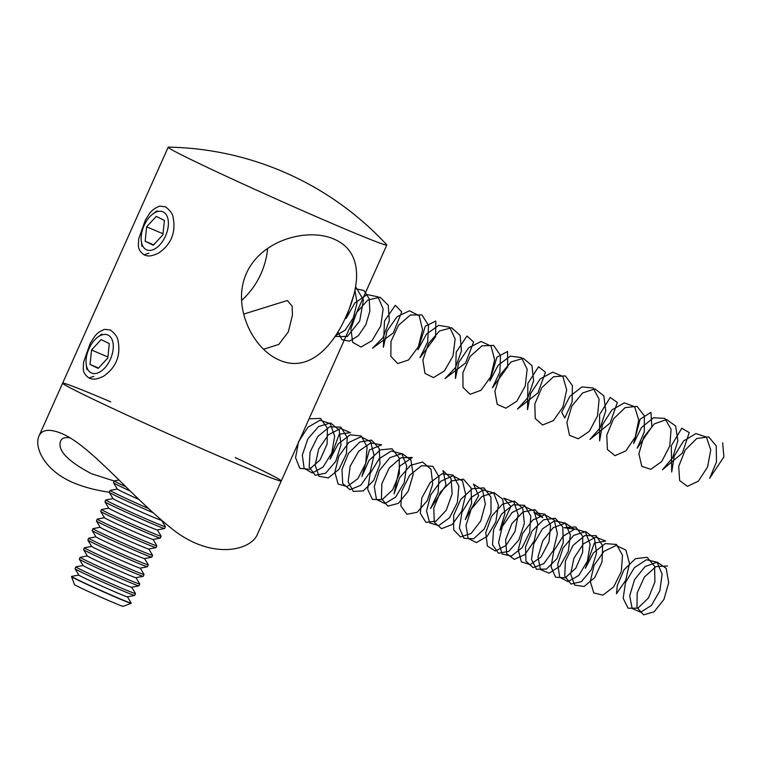 <?xml version="1.0" encoding="UTF-8"?>
<svg xmlns="http://www.w3.org/2000/svg" width="762" height="762" viewBox="0 0 762 762"><rect width="100%" height="100%" fill="white"/><g stroke="black" fill="none" stroke-linecap="round" stroke-linejoin="round"><path stroke-width="1.14" d="M233.924 462.582A119.758 3.134 24.1 0 0 281.273 480.955A119.758 3.134 -155.9 0 1 170.678 434.921A119.758 3.134 -155.9 0 1 62.636 383.162A119.758 3.134 24.1 0 0 120.51 412.099A119.758 3.134 24.1 0 0 233.924 462.582M339.461 226.647A119.758 3.134 24.1 0 0 386.81 245.021A119.758 3.134 24.1 0 0 386.686 244.754A304.838 304.838 0 0 0 168.459 147.142A119.758 3.134 24.1 0 0 168.173 147.228A119.758 3.134 24.1 0 0 226.047 176.165A119.758 3.134 24.1 0 0 339.461 226.647M333.908 239.058L336.128 240.078C361.931 252.593 360.874 283.674 346.453 315.554C331.851 348.901 307.591 372.332 279.692 360.255L277.435 359.226C251.46 346.653 232.048 305.419 246.364 273.491C261.014 240.106 307.076 227.428 333.908 239.058M88.935 378C81.439 372.266 83.553 368.494 83.572 362.255L90.173 343.452C94.269 337.442 95.069 333.213 104.499 329.327L110.414 330.022C115.262 333.842 117.805 337.442 118.043 340.833C120.901 355.787 116.053 367.598 103.518 376.266C94.326 380.6 91.821 379.038 88.935 378L93.793 376.342M144.037 254.813C136.541 249.069 138.655 245.307 138.674 239.068L145.285 220.256C149.371 214.255 150.171 210.017 159.601 206.14L165.516 206.835C170.374 210.655 172.917 214.255 173.145 217.646C176.003 232.6 171.164 244.412 158.629 253.07C149.428 257.413 146.923 255.851 144.037 254.813L148.895 253.155M243.688 314.096L287.331 300.504L292.103 306.124L292.465 315.058L288.331 331.861L278.787 344.443L263.566 349.215M267.595 248.469A66.408 54.245 -63.8 0 1 241.592 300.428M114.252 481.06L91.459 473.697C67.38 461.01 57.112 450.085 60.655 440.912C61.865 438.15 64.875 437.102 69.675 437.788M235.268 457.562A119.758 3.134 -155.9 0 1 281.273 480.955L257.546 533.991C251.212 550.897 210.15 560.832 170.097 527.275C129.702 494.871 89.287 444.16 60.693 433.111C49.092 428.587 41.834 429.616 38.91 436.197C34.3 446.503 43.072 469.906 73.609 482.851C84.049 487.175 95.936 490.299 109.271 492.214M168.173 147.228L62.636 383.162A119.758 3.134 -155.9 0 1 109.985 401.536A119.758 3.134 -155.9 0 1 110.738 401.85M101.156 339.585L91.535 350.006L90.04 364.427L98.174 368.427L107.794 358.016L109.28 343.595L101.156 339.585M91.221 372.885A20.688 11.916 -67 0 0 112.833 351.377A20.688 11.916 -67 0 0 97.669 337.223A20.688 11.916 -67 0 0 86.192 364.217A20.688 11.916 -67 0 0 91.221 372.885M107.899 356.968L91.535 350.006M98.536 368.036L90.04 364.427M156.258 216.398L146.637 226.819L145.151 241.24L153.276 245.24L162.897 234.829L164.392 220.409L156.258 216.398M146.323 249.698A20.688 11.916 -67 0 0 167.945 228.19A20.688 11.916 -67 0 0 152.781 214.036A20.688 11.916 -67 0 0 141.294 241.03A20.688 11.916 -67 0 0 146.323 249.698M163.011 233.782L146.637 226.819M153.638 244.85L145.151 241.24M119.12 479.955L114.367 480.87A32.661 0.857 24.1 0 0 114.329 480.889A32.661 0.857 24.1 0 0 126.149 486.928M114.329 480.889L113.509 482.727A32.661 0.857 24.1 0 0 113.519 482.765A32.661 0.857 24.1 0 0 130.378 491.119M161.554 520.37A26.622 0.695 24.1 0 1 126.873 505.492A26.622 0.695 24.1 0 1 113.024 498.634L109.242 492.319A32.661 0.857 24.1 0 0 109.242 492.319L110.061 490.442A32.661 0.857 24.1 0 1 110.09 490.423L117.281 489.042A26.622 0.695 24.1 0 0 131.15 495.938A26.622 0.695 24.1 0 0 138.836 499.443M110.061 490.442A32.661 0.857 24.1 0 0 127.054 498.891A32.661 0.857 24.1 0 0 148.18 508.387M109.242 492.319A32.661 0.857 24.1 0 0 126.225 500.739A32.661 0.857 24.1 0 0 152.667 512.54M113.005 498.596L105.813 499.977A32.661 0.857 24.1 0 0 105.785 499.996A32.661 0.857 24.1 0 0 122.777 508.444A32.661 0.857 24.1 0 0 165.411 526.666A32.661 0.857 24.1 0 0 165.402 526.628L161.744 520.532M105.785 499.996L104.956 501.844A32.661 0.857 24.1 0 0 104.966 501.882A32.661 0.857 24.1 0 0 121.949 510.292A32.661 0.857 24.1 0 0 164.554 528.533A32.661 0.857 24.1 0 0 164.592 528.514L165.411 526.666M104.966 501.882L108.747 508.197A26.622 0.695 24.1 0 0 122.596 515.055A26.622 0.695 24.1 0 0 157.324 529.923L164.554 528.533M108.728 508.149L101.546 509.53A32.661 0.857 24.1 0 0 101.508 509.549A32.661 0.857 24.1 0 0 118.501 518.008A32.661 0.857 24.1 0 0 161.134 536.229A32.661 0.857 24.1 0 0 161.125 536.191L157.372 529.914M101.508 509.549L100.689 511.397A32.661 0.857 24.1 0 0 100.689 511.435A32.661 0.857 24.1 0 0 117.672 519.846A32.661 0.857 24.1 0 0 160.277 538.086A32.661 0.857 24.1 0 0 160.315 538.067L161.134 536.229M100.689 511.435L104.48 517.75A26.622 0.695 24.1 0 0 118.32 524.608A26.622 0.695 24.1 0 0 153.048 539.477L160.277 538.086M104.451 517.712L97.269 519.093A32.661 0.857 24.1 0 0 97.231 519.112A32.661 0.857 24.1 0 0 114.224 527.561A32.661 0.857 24.1 0 0 156.858 545.783A32.661 0.857 24.1 0 0 156.858 545.744L153.095 539.467M97.231 519.112L96.412 520.951A32.661 0.857 24.1 0 0 96.422 520.989A32.661 0.857 24.1 0 0 113.405 529.399A32.661 0.857 24.1 0 0 156 547.64A32.661 0.857 24.1 0 0 156.039 547.621L156.858 545.783M96.422 520.989L100.203 527.304A26.622 0.695 24.1 0 0 114.043 534.162A26.622 0.695 24.1 0 0 148.771 549.031L156 547.64M100.174 527.266L92.993 528.647A32.661 0.857 24.1 0 0 92.964 528.666A32.661 0.857 24.1 0 0 109.947 537.115A32.661 0.857 24.1 0 0 152.59 555.336A32.661 0.857 24.1 0 0 152.581 555.298L148.819 549.021M92.964 528.666L92.135 530.504A32.661 0.857 24.1 0 0 92.145 530.543A32.661 0.857 24.1 0 0 109.128 538.963A32.661 0.857 24.1 0 0 151.733 557.203A32.661 0.857 24.1 0 0 151.762 557.184L152.59 555.336M92.145 530.543L95.926 536.858A26.622 0.695 24.1 0 0 109.776 543.716A26.622 0.695 24.1 0 0 144.504 558.594L151.733 557.203M95.907 536.819L88.716 538.201A32.661 0.857 24.1 0 0 88.687 538.22A32.661 0.857 24.1 0 0 105.68 546.668A32.661 0.857 24.1 0 0 148.314 564.899A32.661 0.857 24.1 0 0 148.304 564.861L144.542 558.584M88.687 538.22L87.859 540.067A32.661 0.857 24.1 0 0 87.868 540.106A32.661 0.857 24.1 0 0 104.851 548.516A32.661 0.857 24.1 0 0 147.457 566.757A32.661 0.857 24.1 0 0 147.485 566.737L148.314 564.899M83.591 549.659A32.661 0.857 24.1 0 0 100.574 558.07A32.661 0.857 24.1 0 0 143.18 576.31L135.95 577.701A26.622 0.695 24.1 0 1 101.222 562.832A26.622 0.695 24.1 0 1 87.382 555.974L83.591 549.659A32.661 0.857 24.1 0 0 83.591 549.659L84.411 547.783A32.661 0.857 24.1 0 1 84.449 547.754L91.63 546.383A26.622 0.695 24.1 0 0 105.499 553.279A26.622 0.695 24.1 0 0 140.227 568.147L147.457 566.757M84.411 547.783A32.661 0.857 24.1 0 0 101.403 556.231A32.661 0.857 24.1 0 0 144.037 574.453A32.661 0.857 24.1 0 0 144.028 574.415L140.275 568.138M143.18 576.31A32.661 0.857 24.1 0 0 143.218 576.291L144.037 574.453M87.354 555.936L80.172 557.317A32.661 0.857 24.1 0 0 80.134 557.336A32.661 0.857 24.1 0 0 97.126 565.785A32.661 0.857 24.1 0 0 139.76 584.006A32.661 0.857 24.1 0 0 139.76 583.968L135.998 577.691M80.134 557.336L79.315 559.175A32.661 0.857 24.1 0 0 79.324 559.213A32.661 0.857 24.1 0 0 96.307 567.623A32.661 0.857 24.1 0 0 138.903 585.873A32.661 0.857 24.1 0 0 138.941 585.845L139.76 584.006M79.324 559.213L83.106 565.528A26.622 0.695 24.1 0 0 96.945 572.386A26.622 0.695 24.1 0 0 131.674 587.254L138.903 585.873M83.077 565.49L75.895 566.871A32.661 0.857 24.1 0 0 75.857 566.89A32.661 0.857 24.1 0 0 92.85 575.339A32.661 0.857 24.1 0 0 135.493 593.56A32.661 0.857 24.1 0 0 135.484 593.522L131.721 587.245M75.857 566.89L75.038 568.728A32.661 0.857 24.1 0 0 75.047 568.766A32.661 0.857 24.1 0 0 92.031 577.186A32.661 0.857 24.1 0 0 134.636 595.427A32.661 0.857 24.1 0 0 134.664 595.408L135.493 593.56M75.047 568.766L78.829 575.081A26.622 0.695 24.1 0 0 92.669 581.939A26.622 0.695 24.1 0 0 127.397 596.817L134.636 595.427M78.81 575.043L71.618 576.424A32.661 0.857 24.1 0 0 71.59 576.443A32.661 0.857 24.1 0 0 88.582 584.902A32.661 0.857 24.1 0 0 128.321 602.218A32.661 0.857 24.1 0 0 131.216 603.123A32.661 0.857 24.1 0 0 131.207 603.085L127.445 596.808M131.112 603.323A32.661 0.857 24.1 0 1 128.235 602.409A32.661 0.857 24.1 0 1 94.955 588.045A32.661 0.857 24.1 0 1 71.504 576.663A32.661 0.857 24.1 0 0 71.504 576.663L74.552 584.635A26.622 0.695 24.1 0 0 93.669 593.912A26.622 0.695 24.1 0 0 120.796 605.619A26.622 0.695 24.1 0 0 123.139 606.361L131.112 603.323A32.661 0.857 24.1 0 0 131.131 603.313L131.216 603.123M347.996 311.963L345.062 318.573M354.949 290.046L357.016 302.99L353.254 318.002L345.11 330.241L335.442 335.785M355.587 286.664L363.436 299.952L359.693 321.04L347.339 336.49L334.966 336.499M355.216 288.712L363.893 290.465L369.199 298.685L369.856 311.201L365.827 324.726L358.359 335.671L349.596 341.147L342.052 339.747L337.909 331.918M353.73 295.18L346.119 318.478L354.825 303.028L367.084 294.57L377.971 296.828L383.162 308.962L380.724 325.945L372.008 340.671L361.007 347.005L352.692 342.376L350.901 328.889L356.692 312.391L367.884 300.028L380.019 297.19L388.239 305.21L389.325 320.792L383.124 337.442L372.561 348.196L393.297 332.946L401.726 311.877L395.354 305.305L384.496 320.973L383.381 347.339L387.058 330.975L397.078 316.735L409.47 310.791L419.252 315.811L422.567 329.784L418.3 346.881L408.546 359.959L397.764 363.588L390.83 356.34L390.982 341.433L398.459 325.326L410.366 314.992L421.938 314.963L428.549 325.364L427.682 341.909L419.995 357.673L435.588 336.775L435.845 321.04L425.339 326.165L417.976 349.739L426.472 334.147L438.683 325.345L449.704 327.203L455.152 339.042L452.999 355.968L444.446 370.894L433.445 377.609L424.958 373.38L422.891 360.121L428.415 343.605L439.483 330.984L451.675 327.746L460.105 335.394L461.477 350.806L455.505 367.551L445.018 378.619L465.582 362.979L473.621 342.043L466.963 336.013L456.19 352.158L455.447 378.523L458.848 362.217L468.697 347.777L481.089 341.471L491.042 346.1L494.633 359.826L490.623 376.933L481.003 390.277L470.173 394.297L463.02 387.42L462.896 372.685L470.135 356.492L481.965 345.853L493.633 345.415L500.491 355.492L499.901 371.923L492.414 387.848L507.683 366.808L507.559 351.463L496.938 357.159L489.842 381L498.129 365.284L510.283 356.14L521.437 357.588L527.142 369.132L525.256 385.991L516.884 401.117L505.882 408.203L497.224 404.355L494.881 391.344L500.148 374.828L511.083 361.94L523.323 358.311L531.962 365.598L533.619 380.829L527.876 397.65L517.484 409.032L537.867 393.011L545.497 372.218L538.572 366.741L527.895 383.353L527.523 409.708L530.647 393.468L540.315 378.838L552.698 372.161L562.832 376.39L566.69 389.868L562.937 406.984L553.46 420.576L542.582 424.996L535.229 418.481L534.819 403.936L541.82 387.668L553.555 376.723L565.328 375.885L572.414 385.629L572.11 401.936L564.823 418.005L561.718 412.261L569.786 396.421L581.882 386.944L593.16 387.991L599.113 399.231L597.503 416.014L589.321 431.33L578.32 438.779L569.49 435.331L566.88 422.567L571.891 406.051L582.682 392.925L594.97 388.896L603.809 395.811L605.742 410.851L600.246 427.739L589.94 439.426L610.133 423.034L617.372 402.412L610.181 397.478L599.599 414.557L599.608 440.874L602.456 424.72L611.943 409.908L624.316 402.86L634.613 406.698L638.737 419.929L635.251 437.026L625.907 450.866L614.991 455.676L607.438 449.532L606.752 435.188L613.515 418.852L625.154 407.613L637.013 406.365L644.338 415.776L644.3 431.959L637.232 448.161L651.834 426.882L650.958 412.347L640.156 419.186L633.603 443.513L641.452 427.568L653.482 417.767L664.874 418.405L671.084 429.33L669.75 446.037L661.749 461.524L650.767 469.344L641.775 466.287L638.899 453.79L643.642 437.274L654.291 423.91L666.607 419.5L675.656 426.034L677.866 440.874L672.608 457.829L662.397 469.811L682.4 453.057L689.229 432.606L681.79 428.225L671.312 445.76L671.703 472.04L674.275 455.981L683.571 440.988L695.925 433.578L706.374 437.026L710.775 449.98L707.555 467.068L698.363 481.146L687.41 486.337L679.656 480.574L678.685 466.43L685.209 450.047L696.754 438.512L708.689 436.855L716.242 445.922L716.49 461.972L709.632 478.298L723.9 456.933L722.652 442.808M309.058 418.843L320.516 418.395L327.374 428.111L327.098 444.113L320.069 459.962L309.458 469.287L299.885 468.382L295.561 457.733L298.523 441.827L307.848 427.301L319.983 420.224L330.241 423.615L334.689 436.207L331.794 452.952L323.002 467.116L312.21 472.992L304.124 468.316L302.323 455.105L307.829 438.893L318.659 426.453L330.67 422.996L339.195 430.054L341.033 444.856L335.709 461.458L325.669 473.164L315.325 475.307L309.182 467.116L310.039 452.076L317.83 436.464L329.632 426.796L340.89 427.158L347.262 437.512L346.424 453.742L338.995 469.316L328.298 477.955L318.992 476.25L315.173 465.01L318.687 448.97L328.365 434.816L340.528 428.463L350.463 432.645L339.233 434.197L330.06 459.2L338.271 443.817L350.206 434.807L361.226 435.969L367.113 446.951L365.722 463.372L357.911 478.622L347.148 486.556L338.128 484.06L334.832 472.259L338.88 456.124L348.901 442.37L361.055 436.769L370.646 441.722L374.028 455.324L370.084 472.116L360.702 485.337L350.025 489.68L342.69 483.499L341.995 469.43L348.491 453.361L359.797 441.998L371.57 440.122L379.247 448.608L379.971 464.106L373.713 480.384L363.331 490.88L353.349 491.414L348.139 481.889L350.11 466.325L358.74 451.218L370.77 442.884L381.543 444.846L369.437 449.971L361.893 476.564L368.865 460.629L380.371 449.847L391.982 448.77L399.212 457.952L399.374 473.745L392.687 489.795L382.162 499.653L372.399 499.386L367.675 489.223L370.199 473.45L379.228 458.657L391.325 451.009L401.822 453.771L406.689 465.925L404.212 482.613L395.678 497.1L384.877 503.587L376.504 499.52L374.266 486.689L379.371 470.468L389.992 457.629L402.06 453.552L410.909 460.019L413.185 474.507L408.242 491.195L398.383 503.358L387.915 506.13L381.419 498.5L381.838 483.699L389.268 467.925L400.945 457.762L412.375 457.476L399.726 466.134L394.049 493.871L399.659 477.669L410.556 465.334L422.539 462.029L430.987 469.24L432.711 484.118L427.282 500.691L417.214 512.283L406.898 514.264L400.85 505.93L401.822 490.833L409.689 475.259L421.519 465.725L432.73 466.249L439.017 476.736L438.064 493.004L430.559 508.511L446.084 485.003L442.998 470.573L451.018 478.507L452.19 493.738L446.294 510.169L436.035 521.16L425.901 522.332L420.31 513.331L421.843 497.957L430.139 482.632L442.093 473.754L453.066 475.078L458.857 486.185L457.352 502.634L449.466 517.808L438.693 525.609L429.73 522.942L426.539 511.035L430.701 494.881L440.779 481.222L452.933 475.764L462.458 480.879L465.725 494.576L461.677 511.369L452.247 524.485L441.579 528.676L434.33 522.332L433.749 508.187L440.341 492.138L451.695 480.898L463.429 479.174L471.011 487.813L471.621 503.368L465.287 519.608L478.65 495.662L473.44 484.137L482.603 490.014L485.318 504.158L480.765 520.913L471.087 533.505L460.524 536.915L453.685 529.847L453.657 515.322L460.724 499.415L472.269 488.766L483.841 487.842L490.966 497.157L491.023 513.007L484.241 529.009L473.697 538.734L463.982 538.305L459.362 528.018L462.001 512.207L471.097 497.481L483.213 489.976L493.643 492.9L498.405 505.168L495.824 521.875L487.223 536.277L476.421 542.611L468.125 538.391L466.001 525.456L471.202 509.235L481.879 496.5L493.938 492.576L502.701 499.196L504.873 513.769L499.824 530.428L510.883 506.539L503.758 498.177L513.883 501.891L518.122 514.702L515.007 531.466L506.092 545.449L495.31 551.021L487.366 546.03L485.794 532.638L491.5 516.446L502.444 504.206L514.407 501.072L522.77 508.425L524.38 523.38L518.855 539.925L508.749 551.402L498.462 553.212L492.509 544.744L493.595 529.59L501.558 514.064L513.417 504.663L524.58 505.349L530.762 515.96L529.695 532.276L522.113 547.716L511.378 556.069L502.187 554.041L498.577 542.573L502.31 526.485L512.131 512.493L524.294 506.444L534.095 510.94L537.791 524.256L534.152 541.049L524.942 554.565L514.217 559.375L506.654 553.622L505.625 539.791L511.835 523.675L523.008 511.978L534.857 509.626L542.792 517.703L533.981 512.693L544.906 514.188L550.593 525.418L548.983 541.896L541.01 557.003L530.238 564.652L521.341 561.832L518.255 549.812L522.513 533.648L532.667 520.075L544.811 514.769L554.26 520.036L557.422 533.829L553.269 550.612L543.782 563.632L533.143 567.661L525.971 561.175L525.494 546.945L532.19 530.923L543.582 519.798L555.288 518.246L562.785 527.018L563.28 542.639L556.851 558.822L546.402 569.062L536.505 569.271L531.495 559.489L533.695 543.839L542.487 528.847L554.546 520.789L565.204 523.084L570.376 534.895L568.223 551.517L559.899 566.252L549.097 573.176L540.525 569.566L537.972 557.032L542.763 540.82L553.212 527.695L565.318 523.151L574.396 529.18L564.156 527.675L575.691 526.913L582.73 536.372L582.673 552.269L575.805 568.223L565.242 577.815L555.574 577.215L551.05 566.814L553.803 550.964L562.975 536.305L575.1 528.942L585.473 532.028L590.131 544.411L587.435 561.127L578.768 575.453L567.976 581.635L559.737 577.253L557.727 564.223L563.032 548.011L573.767 535.362L585.807 531.6L594.493 538.372L596.551 553.022L591.407 569.671L581.454 581.606L571.052 584.054L564.737 576.139L565.375 561.213L572.986 545.516L584.73 535.61L596.074 535.648L602.637 545.763L602.018 561.908L594.741 577.586L584.073 586.502L574.662 585.102L570.643 574.1L573.948 558.108L583.482 543.801L595.646 537.162L605.704 541.039L594.331 543.087L585.368 568.338L593.427 552.869L605.304 543.592L616.42 544.449L622.506 555.184L621.325 571.538L613.667 586.911L602.923 595.132L593.788 592.941L590.283 581.358L594.122 565.252L604.009 551.336L616.172 545.44L625.907 550.088L629.488 563.509L625.745 580.301L616.487 593.712L617.249 585.702L624.04 569.709L635.47 558.698L647.148 557.308L654.548 566.223L654.929 581.901L648.414 598.046L637.946 608.152L628.088 608.2L623.173 598.284L625.488 582.597L634.355 567.671L646.433 559.746L657.034 562.204L662.111 574.138L659.844 590.779L651.443 605.428L640.642 612.2L632.136 608.438L629.688 595.798L634.584 579.587L645.1 566.557L657.196 562.175L666.198 568.347L668.693 582.673L663.94 599.399L654.158 611.772L643.642 614.858L636.984 607.505L637.175 592.836L644.433 576.996L656.044 566.585L667.55 565.995M281.273 480.955L386.81 245.021M62.636 383.162L38.91 436.197M86.192 364.217L86.849 369.532M97.669 337.223L101.956 334.013M141.294 241.03L141.951 246.345M152.781 214.036L157.058 210.826M117.3 489.08L113.519 482.765M91.65 546.421L87.868 540.106"/></g></svg>
